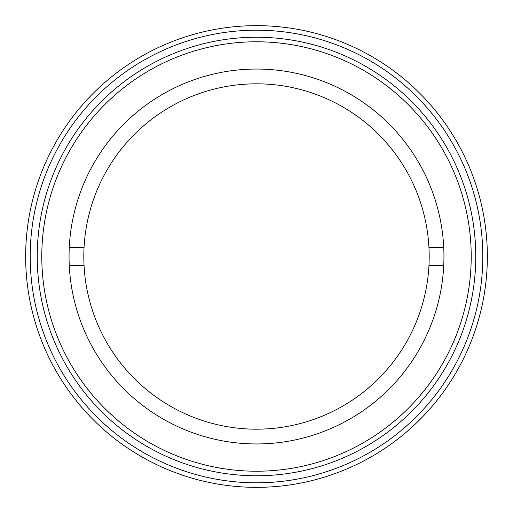 <?xml version="1.0" encoding="UTF-8"?>
<svg xmlns="http://www.w3.org/2000/svg" width="513" height="513" viewBox="0 0 513 513"><rect width="100%" height="100%" fill="white"/><g stroke="black" fill="none" stroke-linecap="round" stroke-linejoin="round"><path stroke-width="0.77" d="M475.763 256.5A219.263 219.263 0 0 1 256.5 475.763A219.263 219.263 0 0 1 37.237 256.5A219.263 219.263 0 0 1 256.5 37.237A219.263 219.263 0 0 1 475.763 256.5M41.784 256.5A214.716 214.716 0 0 0 256.5 471.216A214.716 214.716 0 0 0 471.216 256.5A214.716 214.716 0 0 0 256.5 41.784A214.716 214.716 0 0 0 41.784 256.5M482.804 256.5A226.304 226.304 0 0 0 256.5 30.196A226.304 226.304 0 0 0 30.196 256.5A226.304 226.304 0 0 0 256.5 482.804A226.304 226.304 0 0 0 482.804 256.5M25.65 256.5A230.85 230.85 0 0 1 256.5 25.65A230.85 230.85 0 0 1 487.35 256.5A230.85 230.85 0 0 1 256.5 487.35A230.85 230.85 0 0 1 25.65 256.5M443.95 256.5A187.45 187.45 0 0 1 256.5 443.95A187.45 187.45 0 0 1 69.05 256.5A187.45 187.45 0 0 1 256.5 69.05A187.45 187.45 0 0 1 443.95 256.5M84.055 247.413A172.682 172.682 0 0 0 256.5 429.182A172.682 172.682 0 0 0 428.945 247.413A172.682 172.682 0 0 0 256.5 83.818A172.682 172.682 0 0 0 84.055 247.413L69.268 247.413M443.732 247.413L428.945 247.413M69.268 265.587L84.055 265.587M428.945 265.587L443.732 265.587"/></g></svg>
